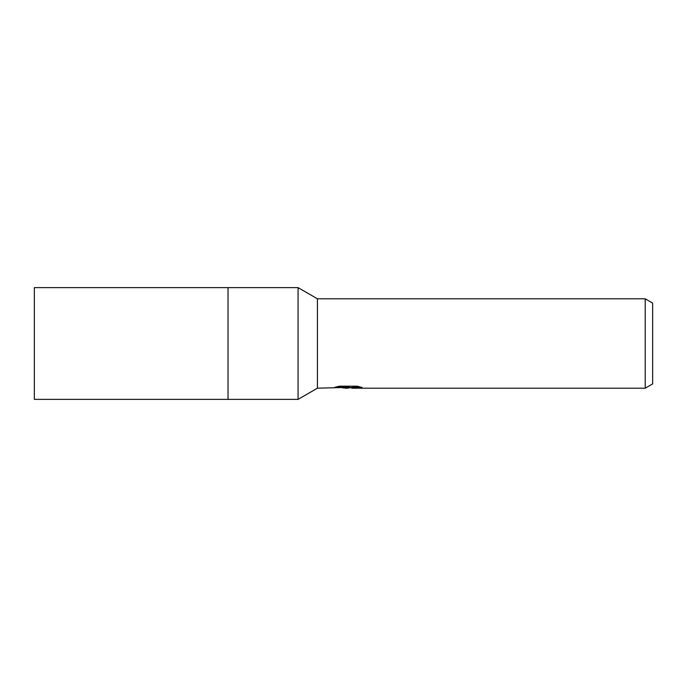 <?xml version="1.0" encoding="UTF-8"?>
<svg xmlns="http://www.w3.org/2000/svg" width="687" height="687" viewBox="0 0 687 687"><rect width="100%" height="100%" fill="white"/><g stroke="black" fill="none" stroke-linecap="round" stroke-linejoin="round"><path stroke-width="1.03" d="M298.072 287.63L34.35 287.63L34.35 399.37L228.032 399.37L228.032 287.63L228.032 399.37L298.072 399.37L298.072 287.63L317.428 298.802L645.205 298.802L652.65 303.104L652.65 383.896L645.205 388.198L351.959 388.198L351.787 387.425L358.837 386.583M337.532 386.583L349.013 386.583L349.013 387.348L317.428 388.198L317.428 298.802M351.787 387.494L347.227 388.198L342.032 387.76M347.227 388.198L345.106 388.198M645.205 388.198L645.205 298.802M349.013 387.348L334.724 387.348L339.378 386.18L357.008 386.18L362.126 387.485L351.787 388.172M317.428 388.198L298.072 399.37M347.914 387.451L351.787 387.451"/></g></svg>

